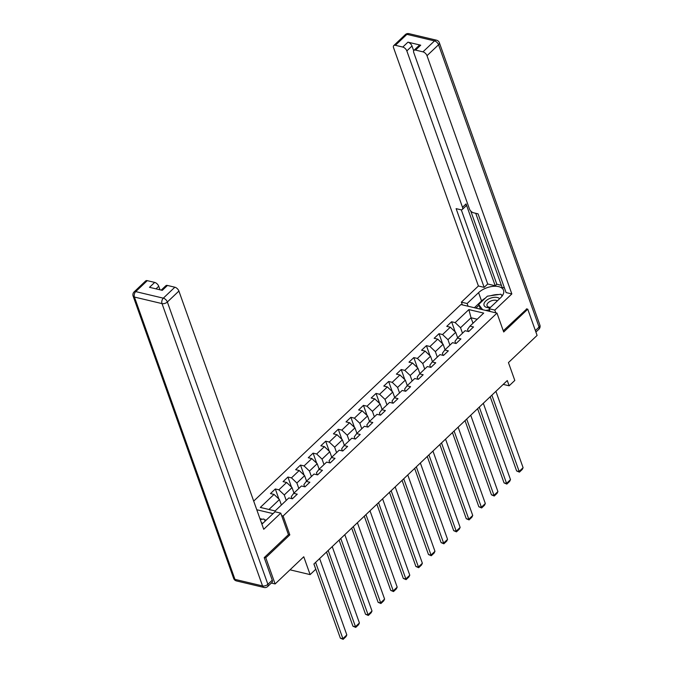<?xml version="1.0" encoding="UTF-8"?>
<svg xmlns="http://www.w3.org/2000/svg" width="673" height="673" viewBox="0 0 673 673"><rect width="100%" height="100%" fill="white"/><g stroke="black" fill="none" stroke-linecap="round" stroke-linejoin="round"><path stroke-width="1.01" d="M264.455 557.395L265.768 557.707L289.819 534.892L283.097 515.998L496.977 313.105L460.912 304.533L253.696 501.107M265.768 557.707L275.114 583.945L271.328 583.045M496.977 313.105L503.707 331.991L527.758 309.176L526.437 308.865M527.758 309.176L537.096 335.415L508.443 362.596L514.803 380.438L509.15 385.797L507.282 380.548L313.896 563.999L315.772 569.249L310.118 574.607L303.767 556.764L275.114 583.945M283.097 515.998L281.659 515.661M273.07 513.617L256.775 509.747M468.871 309.588L455.15 322.603L451.591 321.753L446.754 326.355L450.304 327.196L442.556 334.548L439.006 333.699L434.161 338.292L437.719 339.142L429.971 346.494L426.413 345.644L421.567 350.238L425.126 351.087L417.378 358.431L413.819 357.59L408.982 362.183L412.532 363.025L404.784 370.377L401.226 369.536L396.389 374.129L399.947 374.97L392.199 382.323L388.641 381.473L383.795 386.066L387.354 386.916L379.606 394.269L376.047 393.419L371.202 398.012L374.76 398.862L367.012 406.206L363.454 405.365L358.616 409.958L362.175 410.808L354.427 418.152L350.869 417.31L346.023 421.904L349.581 422.745L341.834 430.097L338.275 429.256L333.429 433.849L336.988 434.691L329.24 442.043L325.682 441.194L320.844 445.787L324.403 446.636L316.655 453.989L313.096 453.139L308.251 457.733L311.809 458.582L304.061 465.926L300.503 465.085L295.657 469.678L299.216 470.52L291.468 477.872L287.909 477.031L283.072 481.624L286.631 482.465L278.883 489.818L275.324 488.977L270.479 493.57L274.037 494.411L260.316 507.425L275.131 510.95L288.852 497.927L292.41 498.777L297.256 494.184L293.697 493.334L301.445 485.99L305.004 486.831L309.849 482.238L306.291 481.397L314.039 474.044L317.597 474.886L322.434 470.292L318.876 469.451L326.624 462.099L330.182 462.948L335.028 458.355L331.469 457.505L339.217 450.153L342.776 451.003L347.621 446.409L344.063 445.56L351.811 438.216L355.369 439.057L360.206 434.464L356.648 433.614L364.396 426.27L367.954 427.111L372.8 422.518L369.241 421.677L376.989 414.324L380.548 415.165L385.393 410.572L381.835 409.731L389.583 402.378L393.141 403.228L397.979 398.635L394.42 397.785L402.168 390.433L405.726 391.282L410.572 386.689L407.014 385.839L414.761 378.495L418.32 379.336L423.166 374.743L419.607 373.902L427.355 366.549L430.913 367.391L435.751 362.797L432.192 361.956L439.94 354.604L443.499 355.453L448.344 350.852L444.786 350.01L452.534 342.658L456.092 343.508L460.938 338.914L457.379 338.065L465.127 330.712L468.686 331.562L473.523 326.969L469.964 326.119L483.685 313.105L468.871 309.588L471.041 317.774L460.542 327.726L462.494 333.211M293.697 493.334L291.291 496.607L292.032 498.685M286.227 500.426L284.275 494.941L292.023 487.589L293.975 493.073M278.883 489.818L284.275 494.941M286.631 482.465L292.023 487.589M306.291 481.397L303.885 484.669L304.625 486.739M298.82 488.48L296.869 482.995L304.617 475.651L306.568 481.128M291.468 477.872L296.869 482.995M299.216 470.52L304.617 475.651M318.876 469.451L316.47 472.724L317.21 474.802M311.406 476.534L309.454 471.058L317.202 463.705L319.153 469.19M304.061 465.926L309.454 471.058M311.809 458.582L317.202 463.705M331.469 457.505L329.063 460.778L329.804 462.856M323.999 464.589L322.047 459.112L329.795 451.76L331.747 457.245M316.655 453.989L322.047 459.112M324.403 446.636L329.795 451.76M344.063 445.56L341.657 448.832L342.397 450.91M336.593 452.651L334.641 447.166L342.389 439.814L344.34 445.299M329.24 442.043L334.641 447.166M336.988 434.691L342.389 439.814M356.648 433.614L354.25 436.886L354.982 438.964M349.178 440.706L347.226 435.221L354.974 427.868L356.926 433.353M341.834 430.097L347.226 435.221M349.581 422.745L354.974 427.868M369.241 421.677L366.835 424.949L367.576 427.019M361.771 428.76L359.819 423.275L367.567 415.931L369.519 421.407M354.427 418.152L359.819 423.275M362.175 410.808L367.567 415.931M381.835 409.731L379.429 413.003L380.169 415.081M374.365 416.814L372.413 411.338L380.161 403.985L382.113 409.47M367.012 406.206L372.413 411.338M374.76 398.862L380.161 403.985M394.42 397.785L392.023 401.058L392.754 403.135M386.95 404.877L384.998 399.392L392.746 392.039L394.698 397.524M379.606 394.269L384.998 399.392M387.354 386.916L392.746 392.039M407.014 385.839L404.608 389.112L405.348 391.19M399.543 392.931L397.592 387.446L405.339 380.094L407.291 385.579M392.199 382.323L397.592 387.446M399.947 374.97L405.339 380.094M419.607 373.902L417.201 377.166L417.941 379.244M412.137 380.985L410.185 375.5L417.933 368.156L419.885 373.633M404.784 370.377L410.185 375.5M412.532 363.025L417.933 368.156M432.192 361.956L429.795 365.229L430.535 367.307M424.722 369.04L422.77 363.555L430.518 356.21L432.47 361.687M417.378 358.431L422.77 363.555M425.126 351.087L430.518 356.21M444.786 350.01L442.38 353.283L443.12 355.361M437.315 357.094L435.364 351.617L443.112 344.265L445.063 349.75M429.971 346.494L435.364 351.617M437.719 339.142L443.112 344.265M457.379 338.065L454.973 341.337L455.714 343.415M449.909 345.156L447.957 339.672L455.705 332.319L457.657 337.804M442.556 334.548L447.957 339.672M450.304 327.196L455.705 332.319M469.964 326.119L467.567 329.391L468.307 331.469M472.993 323.259L471.041 317.774L477.224 319.246M455.15 322.603L460.542 327.726M289.996 569.821L310.118 574.607M503.236 384.392L509.15 385.797M281.381 505.019L279.43 499.534L268.948 509.478M274.037 494.411L279.43 499.534M451.591 321.753L455.175 331.823M439.006 333.699L442.59 343.768M426.413 345.644L429.997 355.706M413.819 357.59L417.403 367.651M401.226 369.536L404.81 379.597M388.641 381.473L392.224 391.543M376.047 393.419L379.631 403.489M363.454 405.365L367.037 415.426M350.869 417.31L354.452 427.372M338.275 429.256L341.859 439.318M325.682 441.194L329.265 451.263M313.096 453.139L316.68 463.201M300.503 465.085L304.087 475.146M287.909 477.031L291.493 487.092M275.324 488.977L278.908 499.038M289.819 534.892L288.389 534.547M495.908 391.341L523.098 467.693L519.06 471.521L516.62 470.94L519.421 472.135L491.87 395.169M490.205 396.75L516.62 470.94M523.098 467.693L522.248 469.451L519.421 472.135M499.635 298.686A8.581 4.593 -19.6 0 0 489.263 298.694A8.581 4.593 -19.6 0 0 483.921 304.793A8.581 4.593 -19.6 0 0 490.222 307.62M497.372 300.839A5.872 3.146 -19.6 0 0 490.609 301.134A5.872 3.146 -19.6 0 0 487.042 305.702A5.872 3.146 -19.6 0 0 490.567 307.292M480.572 309.21L478.654 304.457L487.37 296.187L500.847 294.219L502.176 295.985M489.464 309.874L485.687 310.421M482.608 309.689L478.654 304.457M262.638 523.451A8.581 4.593 -19.6 0 0 261.351 522.61M260.266 519.539L263.875 519.018L265.339 520.952M468.097 306.24L467.121 303.515L461.375 302.152L478.402 285.991L393.57 47.758A3.962 2.128 -133.5 0 1 393.772 45.579A3.962 2.128 -133.5 0 1 395.371 45.301L402.782 47.06L407.947 42.163A3.962 2.128 46.5 0 1 411.994 46.008L413.685 50.753M467.121 303.515L478.587 292.646A14.848 7.958 -19.6 0 1 493.09 286.345A14.848 7.958 -19.6 0 1 503.539 290.265A14.848 7.958 -19.6 0 1 500.519 297.853L489.052 308.722L494.806 310.093L511.842 293.933L506.088 292.57L478.057 213.854L473.472 212.769A3.962 2.128 -133.5 0 1 469.434 208.924L413.752 52.553A3.962 2.128 -133.5 0 1 413.945 50.374L419.111 45.47A3.962 2.128 46.5 0 1 420.718 45.192L407.947 42.163M475.744 213.307L502.134 287.421L504.447 287.968M470.755 211.028L496.825 284.242L501.385 285.327M496.825 284.242L495.21 285.773L487.706 283.989L484.156 287.363L478.402 285.991M462.343 304.877L461.375 302.152M495.782 312.819L494.806 310.093M490.028 311.456L489.052 308.722M511.842 293.933L427.002 55.699A3.962 2.128 -133.5 0 0 422.964 51.855L415.552 50.096A3.962 2.128 -133.5 0 0 413.945 50.374M411.994 46.008L406.829 50.904L462.511 207.284A3.962 2.128 -133.5 0 1 462.309 209.454A3.962 2.128 -133.5 0 1 460.711 209.732L456.126 208.647L484.156 287.363M406.829 50.904A3.962 2.128 -133.5 0 0 402.782 47.06M526.791 308.949L503.286 330.83M462.511 207.284L466.061 203.911L495.21 285.773M466.061 203.911A3.962 2.128 46.5 0 1 465.859 206.089L462.309 209.454M461.291 209.808L487.706 283.989M474.372 307.729L481.54 300.932L478.587 292.646M502.681 295.245A14.848 7.958 -19.6 0 0 501.335 294.867M498.609 294.547A14.848 7.958 -19.6 0 0 490.979 295.666M485.326 298.131A14.848 7.958 -19.6 0 0 481.54 300.932M478.94 305.248L475.929 308.099M502.209 295.952L501.444 295.018M480.059 308.394L479.479 308.949M261.873 524.057A14.848 7.958 -19.6 0 0 263.555 522.643L275.013 511.774L280.767 513.137L263.732 529.289L178.9 291.056L167.358 302L267.888 584.324L272.245 580.185L264.211 557.623L288.423 534.656L280.767 513.137M266.188 520.145L264.413 519.724M262.352 519.236L259.946 518.664M159.989 289.811L158.727 286.261L155.985 288.86M147.269 280.658L135.727 291.611A3.962 2.128 -133.5 0 0 134.129 291.88L145.662 280.935A3.962 2.128 46.5 0 1 147.269 280.658L154.681 282.416A3.962 2.128 46.5 0 1 158.727 286.261M161.234 290.105L165.844 285.731A3.962 2.128 46.5 0 1 167.451 285.453L174.854 287.211A3.962 2.128 46.5 0 1 178.9 291.056M154.681 282.416L149.515 287.321L162.286 290.349L167.451 285.453M272.245 580.185A3.962 2.128 46.5 0 1 272.043 582.364L267.686 586.494A3.962 2.128 -133.5 0 0 267.888 584.324A3.962 2.12 160.4 0 1 262.546 585.922L162.016 303.607L134.432 297.054L234.953 579.369L262.546 585.922A3.962 2.574 -76.6 0 0 264.052 587.479A3.962 3.962 0 0 0 267.686 586.494M483.315 403.287L510.504 479.63L506.466 483.458L504.035 482.886L506.828 484.08L479.285 407.115M477.611 408.696L504.035 482.886M510.504 479.63L509.654 481.397L506.828 484.08M470.73 415.224L497.911 491.576L493.881 495.404L491.441 494.823L494.234 496.026L466.692 419.052M465.026 420.633L491.441 494.823M497.911 491.576L497.061 493.343L494.234 496.026M458.136 427.17L485.326 503.522L481.288 507.349L478.848 506.769L481.649 507.964L454.098 430.998M452.433 432.579L478.848 506.769M485.326 503.522L484.476 505.288L481.649 507.964M445.543 439.116L472.732 515.468L468.694 519.295L466.263 518.715L469.056 519.909L441.513 442.943M439.839 444.525L466.263 518.715M472.732 515.468L471.882 517.234L469.056 519.909M432.958 451.061L460.139 527.413L456.109 531.241L453.669 530.66L456.462 531.855L428.92 454.889M427.254 456.471L453.669 530.66M460.139 527.413L459.289 529.171L456.462 531.855M420.364 463.007L447.553 539.351L443.515 543.178L441.076 542.606L443.877 543.801L416.326 466.835M414.661 468.416L441.076 542.606M447.553 539.351L446.704 541.117L443.877 543.801M407.771 474.945L434.96 551.296L430.922 555.124L428.491 554.544L431.284 555.738L403.733 478.772M402.067 480.354L428.491 554.544M434.96 551.296L434.11 553.063L431.284 555.738M395.186 486.89L422.366 563.242L418.337 567.07L415.897 566.489L418.69 567.684L391.148 490.718M389.482 492.3L415.897 566.489M422.366 563.242L421.517 565.009L418.69 567.684M382.592 498.836L409.781 575.188L405.743 579.016L403.304 578.435L406.105 579.63L378.554 502.664M376.888 504.245L403.304 578.435M409.781 575.188L408.923 576.954L406.105 579.63M369.999 510.782L397.188 587.134L393.15 590.961L390.719 590.381L393.512 591.575L365.961 514.609M364.295 516.191L390.719 590.381M397.188 587.134L396.338 588.892L393.512 591.575M357.405 522.719L384.594 599.071L380.565 602.899L378.125 602.327L380.918 603.521L353.375 526.555M351.71 528.137L378.125 602.327M384.594 599.071L383.745 600.838L380.918 603.521M344.82 534.665L372.009 611.017L367.971 614.844L365.532 614.264L368.333 615.459L340.782 538.493M339.116 540.074L365.532 614.264M372.009 611.017L371.151 612.783L368.333 615.459M332.226 546.611L359.416 622.962L355.378 626.79L352.938 626.21L355.739 627.404L328.188 550.438M326.523 552.02L352.938 626.21M359.416 622.962L358.566 624.729L355.739 627.404M319.633 558.556L346.822 634.908L342.793 638.736L340.353 638.155L343.146 639.35L315.603 562.384M313.938 563.966L340.353 638.155M346.822 634.908L345.972 636.666L343.146 639.35M420.718 45.192L415.552 50.096M422.964 51.855L434.497 40.91L406.913 34.357L395.371 45.301M535.371 330.578L539.073 327.07L438.544 44.746L427.002 55.699M434.497 40.91A3.962 2.128 46.5 0 1 438.544 44.746A3.962 2.12 160.4 0 0 439.351 42.727A3.962 3.962 0 0 0 436.533 40.203A3.962 2.574 103.4 0 0 434.497 40.91M406.913 34.357A3.962 2.574 -76.6 0 1 408.948 33.65A3.962 3.962 0 0 0 405.314 34.626A3.962 2.128 46.5 0 1 406.913 34.357M439.351 42.727L539.881 325.042A3.962 2.12 160.4 0 1 539.073 327.07A3.962 2.128 46.5 0 1 538.871 329.24L535.901 332.058M134.129 291.88A3.962 3.962 0 0 0 133.119 296.086A3.962 2.12 160.4 0 0 134.432 297.054A3.962 2.574 -76.6 0 1 135.727 291.611L163.312 298.164L174.854 287.211M163.312 298.164A3.962 2.574 103.4 0 0 162.016 303.607A3.962 2.12 160.4 0 0 167.358 302A3.962 2.128 -133.5 0 0 163.312 298.164M236.467 580.925A3.962 2.574 103.4 0 1 234.953 579.369A3.962 2.12 160.4 0 1 233.649 578.401A3.962 3.962 0 0 0 236.467 580.925L264.052 587.479M436.533 40.203L408.948 33.65M405.314 34.626L393.772 45.579M538.871 329.24A3.962 3.962 0 0 0 539.881 325.042M133.119 296.086L233.649 578.401"/></g></svg>
